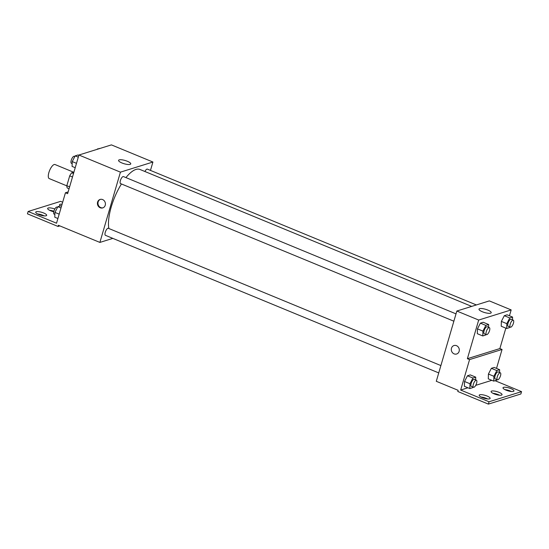 <?xml version="1.0" encoding="UTF-8"?>
<svg xmlns="http://www.w3.org/2000/svg" width="549" height="549" viewBox="0 0 549 549"><rect width="100%" height="100%" fill="white"/><g stroke="black" fill="none" stroke-linecap="round" stroke-linejoin="round"><path stroke-width="0.82" d="M73.58 172.201L55.024 164.535A7.597 2.731 112.4 0 0 48.875 172.571A7.597 2.731 112.4 0 0 49.225 178.583L66.827 185.85M73.518 173.511L71.734 172.777L73.93 172.091M69.613 186.852L66.827 185.706A9.807 3.527 112.4 0 0 67.28 187.998L69.064 188.732M66.827 185.706L69.709 175.845A9.807 3.527 112.4 0 1 71.734 172.777M72.495 176.998L69.709 175.845M112.847 238.383L99.884 242.418L58.372 225.289L58.036 226.456L27.45 213.836L28.136 211.489L56.533 223.217L65.441 192.761L67.623 193.667L78.926 155.017L111.413 144.888L152.917 162.024L150.467 170.403M100.22 207.776A4.433 3.96 72.7 0 1 97.413 203.466A4.433 3.96 72.7 0 1 100.096 199.445A4.433 3.96 72.7 0 1 105.202 202.499A4.433 3.96 72.7 0 1 102.738 207.906A4.433 3.96 72.7 0 1 100.22 207.776M99.884 242.418L120.43 172.153L78.926 155.017M456.013 313.863L123.456 176.579A3.802 1.366 112.4 0 0 120.382 180.594A3.802 1.366 112.4 0 0 120.554 183.599L453.865 321.199M440.888 365.579L108.331 228.295A3.802 1.366 112.4 0 0 105.257 232.316A3.802 1.366 112.4 0 0 105.429 235.322L438.747 372.915M120.43 172.153L152.917 162.024M476.367 304.942L147.365 169.126A3.802 1.366 112.4 0 0 144.922 171.514M471.68 306.404L139.926 169.449A35.459 12.744 112.4 0 0 125.934 177.602M121.439 183.963A35.459 12.744 112.4 0 0 111.241 206.946A35.459 12.744 112.4 0 0 108.853 228.514M127.375 161.282A6.355 1.695 -163.7 0 1 130.751 163.911A6.355 1.695 -163.7 0 1 124.184 163.753A6.355 1.695 -163.7 0 1 118.563 160.342A6.355 1.695 -163.7 0 1 127.375 161.282M62.675 202.21L60.623 201.359L28.136 211.489M100.378 199.376A4.433 3.96 -107.3 0 0 97.962 203.459A4.433 3.96 -107.3 0 0 100.762 207.604A4.433 3.96 -107.3 0 0 103.006 207.81M58.036 226.456L59.841 225.893M65.441 192.761L68.131 191.924M37.593 213.959A5.696 1.523 -163.7 0 1 42.959 215.332A5.696 1.523 -163.7 0 1 44.133 215.874M49.499 210.246A5.696 1.523 -163.7 0 1 53.884 211.241M43.639 212.985A5.696 1.523 -163.7 0 1 46.672 215.345A5.696 1.523 -163.7 0 1 40.777 215.208A5.696 1.523 -163.7 0 1 35.733 212.147A5.696 1.523 -163.7 0 1 43.639 212.985M60.376 205.902A5.696 1.523 -163.7 0 1 59.56 204.722A5.696 1.523 -163.7 0 1 62.099 204.194M53.754 211.777A5.696 1.523 -163.7 0 1 47.646 208.435A5.696 1.523 -163.7 0 1 54.818 208.991M505.842 328.144L499.871 348.567L467.384 358.696L469.567 359.595L460.666 390.044L489.063 401.772L488.377 404.112L457.797 391.485L458.141 390.318L436.29 381.294L456.843 311.029L489.331 300.9L511.174 309.917L509.458 315.785M453.989 345.541A4.433 3.96 -107.3 0 0 451.299 349.562A4.433 3.96 -107.3 0 0 454.105 353.872A4.433 3.96 72.7 0 1 451.299 349.562A4.433 3.96 72.7 0 1 453.989 345.541A4.433 3.96 72.7 0 1 459.088 348.588A4.433 3.96 72.7 0 1 456.624 354.002A4.433 3.96 72.7 0 1 454.105 353.872A4.433 3.96 -107.3 0 0 456.624 354.002M467.384 358.696L478.687 320.046L456.843 311.029M501.361 321.405L501.223 326.236L501.361 321.405L504.305 315.696L501.361 321.405L506.823 323.663L509.767 317.953L512.581 317.075L512.505 319.861M507.118 314.824L504.305 315.696L507.118 314.824L512.581 317.075M477.452 328.858L477.314 333.696L477.452 328.858L480.396 323.155L477.452 328.858L482.907 331.116L485.858 325.406L488.672 324.528L488.596 327.314M483.209 322.277L480.396 323.155L483.209 322.277L488.672 324.528M478.687 320.046L511.174 309.917M487.814 310.075A6.355 1.695 -163.7 0 1 491.197 312.704A6.355 1.695 -163.7 0 1 484.623 312.553A6.355 1.695 -163.7 0 1 479.002 309.142A6.355 1.695 -163.7 0 1 487.814 310.075M499.871 348.567L502.054 349.466L496.516 368.406M495.061 380.704L521.55 391.643L520.864 393.983L488.377 404.112M521.55 391.643L489.063 401.772M492.954 393.31A5.696 1.523 -163.7 0 1 498.32 394.683A5.696 1.523 -163.7 0 1 499.501 395.225M504.867 389.598A5.696 1.523 -163.7 0 1 511.407 391.512M481.041 397.023A5.696 1.523 -163.7 0 1 487.587 398.938M502.054 349.466L469.567 359.595M464.509 381.48L464.379 386.311L464.509 381.48L467.46 375.77L464.509 381.48L469.971 383.737L472.915 378.028L475.729 377.149L475.654 379.935M470.273 374.898L467.46 375.77L470.273 374.898L475.729 377.149M488.418 374.027L488.287 378.858L488.418 374.027L491.369 368.317L488.418 374.027L493.88 376.285L496.831 370.575L499.645 369.697L499.563 372.483M494.182 367.439L491.369 368.317L494.182 367.439L499.645 369.697M491.842 380.327L475.715 385.357M467.933 387.779L460.666 390.044M499.007 392.336A5.696 1.523 -163.7 0 1 502.04 394.697A5.696 1.523 -163.7 0 1 496.138 394.559A5.696 1.523 -163.7 0 1 491.101 391.499A5.696 1.523 -163.7 0 1 499.007 392.336M506.041 390.147A5.696 1.523 -163.7 0 1 503.014 387.786A5.696 1.523 -163.7 0 1 508.909 387.923A5.696 1.523 -163.7 0 1 513.946 390.984A5.696 1.523 -163.7 0 1 506.041 390.147M482.221 397.572A5.696 1.523 -163.7 0 1 479.188 395.211A5.696 1.523 -163.7 0 1 485.083 395.349A5.696 1.523 -163.7 0 1 490.127 398.409A5.696 1.523 -163.7 0 1 482.221 397.572M485.92 334.43L485.591 335.068L482.777 335.947L482.907 331.116M489.358 327.629L487.176 326.724A3.802 1.366 112.4 0 0 484.101 330.745A3.802 1.366 112.4 0 0 484.273 333.751L486.455 334.65A3.802 1.366 112.4 0 0 489.173 331.658A3.802 1.366 112.4 0 0 489.358 327.629A3.802 1.366 112.4 0 0 486.284 331.644A3.802 1.366 112.4 0 0 486.455 334.65M482.777 335.947L477.314 333.696M485.858 325.406L480.396 323.155M509.829 326.978L509.499 327.616L506.686 328.494L506.823 323.663M513.267 320.177L511.085 319.271A3.802 1.366 112.4 0 0 508.01 323.292A3.802 1.366 112.4 0 0 508.182 326.298L510.371 327.197A3.802 1.366 112.4 0 0 513.082 324.205A3.802 1.366 112.4 0 0 513.267 320.177A3.802 1.366 112.4 0 0 510.193 324.191A3.802 1.366 112.4 0 0 510.371 327.197M506.686 328.494L501.223 326.236M509.767 317.953L504.305 315.696M472.984 387.052L472.648 387.69L469.834 388.568L469.971 383.737M476.415 380.251L474.233 379.345A3.802 1.366 112.4 0 0 471.159 383.367A3.802 1.366 112.4 0 0 471.337 386.372L473.519 387.271A3.802 1.366 112.4 0 0 476.23 384.279A3.802 1.366 112.4 0 0 476.415 380.251A3.802 1.366 112.4 0 0 473.348 384.266A3.802 1.366 112.4 0 0 473.519 387.271M469.834 388.568L464.379 386.311M472.915 378.028L467.46 375.77M496.893 379.599L496.557 380.237L493.75 381.116L493.88 376.285M500.331 372.798L498.142 371.893A3.802 1.366 112.4 0 0 495.068 375.914A3.802 1.366 112.4 0 0 495.246 378.92L497.428 379.819A3.802 1.366 112.4 0 0 500.139 376.827A3.802 1.366 112.4 0 0 500.331 372.798A3.802 1.366 112.4 0 0 497.257 376.813A3.802 1.366 112.4 0 0 497.428 379.819M493.75 381.116L488.287 378.858M496.831 370.575L491.369 368.317M75.213 167.699L72.091 166.409L72.228 161.578L75.172 155.868L77.985 154.99L78.83 155.34M76.489 163.341L72.228 161.578M78.294 157.158L75.172 155.868M74.842 156.506L74.3 156.287A3.802 1.366 112.4 0 0 71.233 160.308A3.802 1.366 112.4 0 0 71.404 163.307L72.166 163.623M98.889 148.793L102.334 147.715M99.52 148.594L99.081 148.415M98.449 148.93L98.216 148.834A3.802 1.366 112.4 0 0 97.001 149.383M57.906 218.516L54.783 217.226L54.914 212.394L57.865 206.685L60.678 205.806L61.522 206.156M59.182 214.158L54.914 212.394M60.987 207.975L57.865 206.685M57.535 207.33L56.993 207.103A3.802 1.366 112.4 0 0 53.919 211.125A3.802 1.366 112.4 0 0 54.097 214.124L54.859 214.439"/></g></svg>
